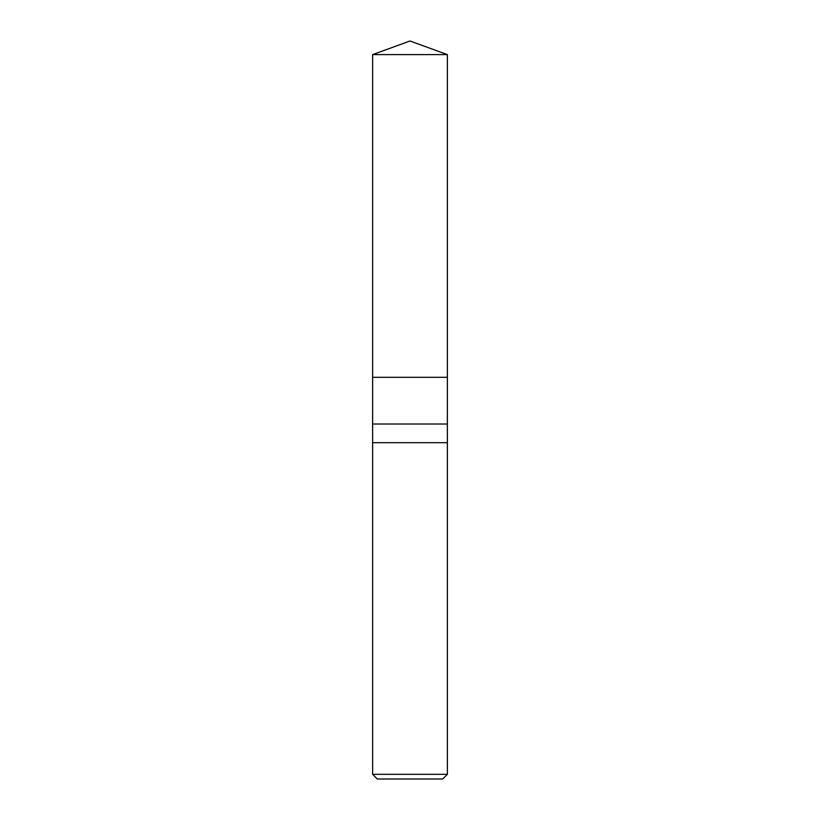 <?xml version="1.0" encoding="UTF-8"?>
<svg xmlns="http://www.w3.org/2000/svg" width="820" height="820" viewBox="0 0 820 820"><rect width="100%" height="100%" fill="white"/><g stroke="black" fill="none" stroke-linecap="round" stroke-linejoin="round"><path stroke-width="1.23" d="M372.628 54.602L410 41L447.371 54.602L372.628 54.602L447.371 54.602L447.371 377.303L372.628 377.303L372.628 54.602L372.628 377.303L447.371 377.303L447.371 54.602L410 41L372.628 54.602M447.371 377.303L372.628 377.303L447.371 377.303L447.371 424.012L372.628 424.012L372.628 377.303L372.628 424.012L447.371 424.012L447.371 442.697L372.628 442.697L372.628 424.012L372.628 442.697L447.371 442.697L447.371 774.326L372.628 774.326L372.628 442.697L372.628 774.326L447.371 774.326L442.697 779L377.303 779L372.628 774.326L377.303 779L442.697 779L447.371 774.326L447.371 377.303"/></g></svg>

